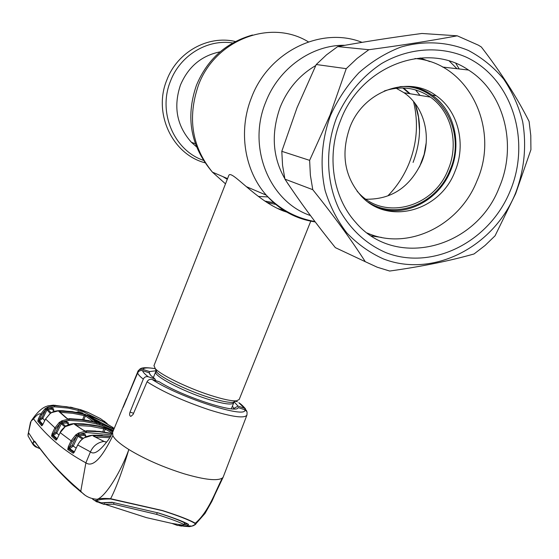 <?xml version="1.0" encoding="UTF-8"?>
<svg xmlns="http://www.w3.org/2000/svg" width="559" height="559" viewBox="0 0 559 559"><rect width="100%" height="100%" fill="white"/><g stroke="black" fill="none" stroke-linecap="round" stroke-linejoin="round"><path stroke-width="0.84" d="M277.523 208.437L286.802 211.442M276.614 204.615L266.853 202.428M426.21 142.734L424.162 154.41L419.502 166.945M402.787 87.959L409.419 93.639M420.012 95.386L415.533 89.901L420.012 95.386M153.984 365.6L155.276 368.64C160.573 374.803 187.272 387.841 209.849 395.129C222.727 399.28 231.629 401.173 236.555 400.817L239.182 399.517L310.769 221.161M289.981 213.175L283.308 210.967C255.477 200.346 231.077 168.832 228.785 175.505L228.708 175.701M264.714 201.03L274.413 202.847M220.106 51.84C201.506 55.607 188.285 66.689 180.445 85.073C173.185 106.881 176.833 125.95 191.388 142.272L196.468 146.786M357.11 191.234L358.843 193.1C384.501 221.071 433.987 207.368 448.206 169.489C459.177 143.768 451.588 111.751 430.367 97.091C416.378 87.581 401.013 85.541 384.271 90.984M366.019 199.214C391.342 199.591 409.873 187.286 421.619 162.299C432.093 137.605 424.616 106.853 404.073 92.759L396.219 88.252M368.416 202.302C396.205 220.323 437.019 203.811 449.967 170.132C467.387 131.582 439.723 83.501 399.93 86.673M410.152 93.765L403.57 87.987M93.444 421.626L85.422 415.868L84.262 415.582L84.346 414.422L86.575 415.253L96.448 422.22L82.418 419.557L69.204 418.642M86.575 415.253L85.422 415.868L83.857 419.76M82.648 419.585L84.262 415.582L72.649 413.283L60.658 412.346L60.547 411.151L72.635 412.095L84.346 414.422M113.917 429.179L100.648 423.519L90.677 416.525L91.928 416.776L102.597 421.402L113.03 427.614L103.247 421.584L91.997 416.532L77.554 412.493L63.027 410.739L59.331 410.613L51.638 412.612L50.205 413.541L45.545 419.04L42.826 424.491L39.514 420.599L38.634 420.647L42.428 425.126M113.449 430.318L102.639 425.832L94.883 423.519L83.221 421.29L68.946 420.375L68.792 419.131L81.188 419.816L93.011 421.842L102.765 424.644L113.875 429.277M68.946 420.375L62.531 421.919L61.923 420.787L68.792 419.131L67.269 418.502M60.526 412.71L59.89 411.158L60.547 411.151M66.661 418.342L58.891 411.515L59.89 411.158L59.261 410.613M112.464 427.23L112.156 428.278L93.332 418.488M112.457 428.467L113.03 427.614L114.204 428.494M91.928 416.776L91.935 417.468M90.677 416.525L91.103 416.853M100.648 423.519L101.214 424.127M91.18 417.741L95.526 420.808M113.26 428.865L114.176 428.557M112.883 427.516L112.163 426.978M111.395 434.867L86.54 432.519L86.352 431.192L99.32 431.73L111.975 433.686M78.637 433.015L85.716 431.199L83.675 430.486L74.515 424.372L75.151 424.078L74.452 423.568L65.193 426.657L60.162 432.652L71.098 440.82L75.71 434.93L78.637 433.015L79.294 434.224L84.8 434.182L85.625 435.035L85.751 436.244M86.54 432.519L78.602 434.441L77.897 433.421M83.836 433.966L84.046 435.3L78.854 435.608L78.602 434.441L76.897 435.601L76.206 434.553M110.899 436.16L92.626 435.244C85.876 435.747 80.894 439.011 77.694 445.034L74.445 451.742L73.187 453.244L67.716 449.443L68.352 446.641L69.491 447.319L72.118 445.418L76.555 436.013L72.237 441.505L68.589 448.786L73.956 452.504M83.312 438.361L78.854 435.608L77.918 436.23L76.897 435.601L76.555 436.013L75.71 434.93M65.186 426.629C62.322 429.046 60.638 431.038 60.155 432.589L57.235 438.64M56.732 439.556L56.026 440.15L57.186 438.738L53.419 435.363L52.378 435.454L56.794 439.465M64.9 426.838L61.238 423.785L56.815 432.98L53.419 435.363L53.196 434.168L51.54 436.055L52.134 433.574L53.196 434.168L55.746 432.338L59.967 423.561L55.865 428.683L53.252 434.105L52.19 433.456L54.796 428.033L59.184 422.541L61.923 420.787M55.746 432.338L59.002 434.951M56.026 440.15L51.54 436.055M113.4 430.43L104.24 427.432L94.01 425.154L83.452 423.869L74.396 423.568M84.241 430.619L83.675 430.486M112.254 433.099L105.281 429.144L104.128 431.981M75.814 425.119L75.151 424.078L76.192 424.029L88.371 424.728L98.279 426.293L106.483 428.487L105.281 429.144L90.418 426.231L76.29 425.455M102.849 431.8L104.086 427.656M76.192 424.029L76.345 425.308M106.483 428.487L112.743 432.03M112.408 433.525L99.614 431.408L86.456 430.737M83.892 430.493L74.515 424.372M74.62 424.19L75.458 424.246M113.1 431.157L111.094 429.997M110.78 429.815L112.038 430.116L112.121 430.591M112.038 430.116L113.337 430.584M27.964 434.979L30.445 422.464L31.136 421.088L33.533 418.859C36.712 414.876 39.116 413.262 40.758 414.016L45.02 408.769L47.76 407.071L54.251 405.631L66.521 406.686L78.232 409.111L88.574 412.675L100.438 418.6L107.174 423.498M104.519 422.276L104.778 421.325M88.308 412.521L80.678 409.705L72.544 407.749M104.372 422.192L104.631 421.227M103.562 421.752L83.731 411.99L80.957 411.068L68.226 408.105L54.558 406.805L47.669 408.322L46.097 409.328L46.977 409.88L42.833 418.37L44.741 420.592M70.902 407.42L53.447 405.156L54.447 405.638L54.558 406.805M70.413 407.134L72.698 407.658M55.446 405.268L55.313 405.624M53.447 405.156L47.606 405.883M47.76 407.071L48.312 408.147L52.958 408.356L53.678 409.244L53.545 410.376M54.251 405.631L54.377 406.805M45.524 408.398L46.097 409.328L41.764 414.624L39.34 419.509L39.514 420.599L42.833 418.37L41.834 417.762L45.747 409.726L45.02 408.769M47.075 407.427L47.836 409.335L46.977 409.88L50.31 413.429M54.23 411.41L52.176 409.265L47.836 409.335L51.162 412.863M42.826 424.491L41.708 425.818L37.809 421.213L38.424 418.81L39.43 419.418L41.834 417.762M41.708 425.818L42.316 425.28M37.809 421.213L38.634 420.647M55.865 428.683L45.545 418.984L42.875 424.4M54.468 411.333L52.176 409.265L52.05 408.098M38.424 418.81L40.758 414.016L41.764 414.624M45.188 409.006L45.614 408.58M39.808 448.604L35.35 446.739L33.254 444.873L28.041 435.929L28.481 432.582L28.041 435.929L29.229 437.928M35.063 442.085L34.358 441.924C31.968 442.665 33.044 444.559 37.586 447.605L35.098 446.585L33.107 444.622L32.681 443.573L33.889 440.918L28.481 432.582M28.537 432.428L31.052 421.213M31.632 442.26L32.736 443.776M183.324 526.166L189.298 526.648L191.863 526.131C194.504 525.467 195.517 524.545 194.888 523.371C189.592 520.136 178.747 515.901 162.362 510.653L110.717 499.005C104.533 498.914 100.229 499.341 97.818 500.291L95.121 500.431L101.13 502.8L112.156 502.282L158.826 513.071C173.556 517.774 183.408 521.512 188.383 524.286L188.544 524.656L186.797 525.635L181.514 526.089L179.173 525.649M194.888 523.371L195.28 523.231L195.783 524.209L191.863 526.131L186.797 525.635M184.023 524.594L184.687 522.944C180.075 520.443 170.942 517.012 157.296 512.638L156.597 514.364C170.181 518.696 179.327 522.085 184.016 524.538L184.687 522.944M184.344 523.839L187.076 524.174L183.981 524.677M171.851 523.399L177.587 525.509L183.045 525.174L184.016 524.538M99.104 502.576L103.988 504.358L113.498 504.211L156.597 514.364M113.498 504.211L114.071 502.702M103.639 502.737L112.855 502.541M101.13 502.8L96.672 501.835L92.612 499.159M37.586 447.605L39.626 448.367M80.95 491.941L72.943 485.086M35.133 442.232L34.358 441.924L33.889 440.918L35.007 441.589C46.159 458.163 61.406 474.703 80.769 491.214C84.891 496.161 90.369 498.852 97.203 499.271C99.684 498.404 104.149 498.223 110.612 498.712L162.48 510.535C178.95 515.796 189.885 520.031 195.28 523.231C209.08 511.296 215.536 490.893 222.363 478.029C218.723 484.8 215.173 494.38 211.84 501.43L211.554 502.017M110.717 499.005L110.612 498.712C117.194 486.295 124.713 463.516 128.836 449.513C119.94 443.923 114.616 439.29 112.855 435.601L112.611 432.345M211.826 501.444L204.999 513.455L194.93 524.859M33.533 418.859C47.208 436.796 64.655 451.462 85.883 462.845C92.696 467.597 101.689 458.52 112.855 435.601M81.383 492.283L80.769 491.214L85.883 462.845L90.439 451.861C94.192 455.285 100.704 450.54 109.969 437.613L112.59 432.386M214.649 495.134L223.153 477.183L222.363 478.029C217.395 481.173 204.706 479.783 184.302 473.85C163.235 467.247 144.746 459.135 128.836 449.513C121.589 470.343 105.812 496.637 97.203 499.271L97.818 500.291M155.765 380.651L154.969 378.946L148.24 376.745C146.039 376.242 144.39 377.039 143.293 379.121L130.016 412.13C129.269 414.526 129.548 415.945 130.869 416.385L133.077 414.478L147.045 381.79C148.233 379.701 149.959 378.939 152.216 379.498C178.363 397.142 247.399 419.418 244.87 409.761L247.071 411.857L246.973 414.967C244.87 418.705 232.327 417.014 209.359 409.88C183.75 401.264 162.983 391.901 147.045 381.79M149.183 372.818L149.644 371.588L142.321 369.206L139.876 369.422L138.199 370.708L123.19 407.28L137.668 372.944C138.758 370.91 140.393 370.149 142.566 370.645C142.964 372.168 144.858 374.202 148.24 376.745M106.671 442.106L103.967 441.435L93.178 435.992L94.89 435.643L110.584 436.439M104.065 441.428L93.178 435.992M94.366 436.551L92.577 435.237L83.997 437.9C80.999 440.366 81.118 439.311 77.687 444.957L77.75 444.915M109.906 437.704L95.205 437.005M95.086 436.942L94.89 435.643M223.153 477.183L246.854 415.274M244.87 409.761L238.113 407.56C237.652 414.478 182.59 396.673 159.315 381.811L152.216 379.498M149.644 371.588L155.8 370.778M246.631 410.746L244.423 408.21L238.029 406.12L232.984 408.902M238.029 406.12L234.305 402.047M233.788 408.203L232.397 406.141M244.423 408.21L238.833 402.711C240.67 403.815 242.886 405.834 245.471 408.776M237.414 401.788L235.632 401.201M154.969 378.946L150.699 375.341L149.204 372.825L142.566 370.645M149.204 372.825L149.945 374.425M74.445 451.742L77.687 444.957L90.439 451.861C93.199 445.851 97.713 442.379 103.967 441.435L104.806 441.75M73.956 452.615L74.501 451.623M73.187 453.244L73.872 452.615M67.716 449.443L69.728 448.66L74.347 451.84M68.317 446.711L69.456 447.361L69.728 448.66L73.257 446.103L76.171 448.087M93.975 435.922L95.009 435.915M86.386 436.628L84.046 435.3L86.296 436.67M82.418 439.032L77.918 436.23L73.257 446.103L72.118 445.418M68.352 446.641L71.098 440.82L72.237 441.505M68.855 424.63L66.849 423.002L62.126 423.205L61.238 423.785L60.281 423.191L59.967 423.561L59.184 422.541M69.023 424.567L66.849 423.002L66.675 421.759L61.923 422.108L62.126 423.205L65.794 426.244M66.675 421.759L68.156 422.443L68.45 424.043M96.085 425.539L99.404 426.224M69.204 420.375L69.141 419.306M95.889 422.241L96.448 422.22M58.891 411.515L59.757 411.99M59.638 422.199L60.281 423.191L61.923 422.108L61.273 421.144M89.258 416.329L91.173 417.007M78.26 412.633L78.428 411.731L76.513 412.297M78.428 411.731L82.494 412.996L83.452 413.842M82.327 413.548L82.494 412.996M281.799 151.321L309.63 160.356L330.006 115.168L346.245 68.666L316.247 64.516L297.067 107.628L281.799 151.321L282.568 165.401L284.929 179.132C299.533 201.296 316.338 224.138 335.358 247.644L345.679 252.493M330.544 115.371C321.558 139.939 319.727 166.205 325.142 190.598C330.006 206.348 337.224 220.442 346.797 232.879C357.508 244.059 369.702 252.745 383.39 258.915C432.918 278.193 493.269 247.441 515.405 193.54C524.342 169.985 526.767 146.046 522.672 121.701C518.696 106.147 512.344 91.914 503.61 79.001C493.646 67.171 481.942 57.668 468.491 50.506C447.41 41.68 423.764 40.423 400.67 47.138C385.549 53.014 371.623 61.553 358.899 72.761C347.216 85.275 337.762 99.481 330.544 115.371M309.63 160.356L310.371 175.212L312.781 189.683L284.929 179.132M335.358 247.644L365.3 261.703C351.129 239.622 333.625 215.613 312.781 189.683M365.3 261.703L377.192 267.202L389.665 271.038C421.626 266.566 449.757 260.871 474.053 253.961L485.009 245.52L495.064 235.807L515.65 193.659L530.924 149.707L530.777 135.467L529.094 121.436C517.082 97.545 501.164 72.733 481.341 46.998L478.413 45.188L457.234 35.811L421.919 33.47C391.586 37.509 363.511 41.883 337.685 46.593L326.498 54.859L316.247 64.516M336.511 117.9C346.643 94.981 361.666 76.862 381.58 63.544C408.377 47.899 439.584 45.67 465.843 56.976C512.142 78.05 531.49 140.847 510.053 191.276C489.258 241.998 432.435 270.856 385.948 252.647C366.18 244.031 350.661 229.735 339.383 209.765C326.197 182.527 324.968 148.512 336.511 117.9M340.641 120.269C360.918 65.878 426.838 41.003 468.512 70.043C504.449 92.514 517.459 145.347 499.292 187.321C476.121 248.594 395.171 269.787 355.335 221.972C332.71 196.894 326.295 155.304 340.641 120.269M420.144 57.954L429.906 61.637M337.685 46.593L368.842 49.716L357.054 58.457L346.245 68.666M368.842 49.716C401.9 45.293 431.359 40.653 457.234 35.811M459.205 68.967L455.871 63.446M381.552 237.435L371.393 235.94M456.969 68.708L449.366 61.12M54.272 405.499L55.222 405.659M34.735 442.078L34.483 441.659M378.939 208.179C406.218 217.549 439.122 200.003 450.722 170.453C462.16 143.656 454.208 110.27 432.03 95.065C426.035 90.844 419.432 88.022 412.235 86.603M454.914 171.585C466.437 144.62 458.471 111.038 436.181 95.729C408.587 74.724 363.511 90.733 349.892 127.298C340.648 153.942 344.463 176.903 361.352 196.181C388.135 225.591 440.003 211.274 454.914 171.585M367.284 233.047C407.658 251.047 459.33 225.829 476.967 180.885C500.326 128.919 468.666 62.594 414.988 58.527M227.268 179.355L222.971 176.651M267.985 196.936L258.293 196.433M225.501 183.855L212.413 172.137C191.968 147.017 187.279 118.145 198.326 85.506C214.796 39.878 270.633 18.454 308.4 41.883M413.506 101.472C418.586 122.484 417.077 143.195 408.978 163.605C403.954 175.826 396.918 186.566 387.862 195.832M315.213 221.916C296.004 219.072 279.696 210.156 266.301 195.175C244.472 170.621 238.078 131.023 251.445 97.72C268.537 51.673 321.09 25.973 362.057 42.358M310.434 215.536C269.529 201.876 246.917 147.352 265.721 102.143C278.655 68.324 311.943 44.629 344.882 45.3M290.205 187.013C273.106 163.403 269.766 136.78 280.192 107.139C287.64 88.93 299.491 75.067 315.737 65.564M415.295 104.247L418.474 117.117L419.523 130.471M156.345 371.043L155.647 371.812C153.222 375.634 181.633 390.811 206.802 398.846C223.16 403.989 232.146 405.289 233.767 402.739L232.893 402.34L235.276 401.348M233.816 402.417L233.753 401.984M155.626 369.422L156.869 372.245C161.858 378.073 186.783 390.266 207.878 397.058C219.911 400.929 228.247 402.69 232.893 402.34L236.555 400.817M232.74 42.973C207.305 38.844 179.963 55.537 170.39 81.376C157.701 112.408 174.08 150.385 203.315 160.3M87.414 414.974L99.83 423.687L99.733 424.882M85.911 432.526L85.716 431.199L86.352 431.192M57.186 438.675L60.211 432.554M107.23 428.306L112.925 431.576M80.699 409.719L80.957 411.068M83.871 410.872L83.731 411.99M78.232 409.111L78.148 410.25M104.54 502.869L103.988 504.358M181.745 525.488L181.514 526.089M35.007 441.589L35.308 442.435M189.298 526.648L189.683 526.599M84.542 494.75L73.977 486.023C69.651 482.305 57.472 470.259 50.694 462.16L35.042 442.05L34.469 441.91M143.293 379.121C140.002 376.577 138.129 374.523 137.668 372.944M106 442.022L105.413 441.91M133.594 413.262L130.016 412.13M155.311 368.709C148.086 367.473 143.887 367.668 142.713 369.31M124.818 403.919L124.405 403.787M102.325 435.384L93.262 435.23M102.639 425.832L102.765 424.644M96.777 424.022L96.861 422.821M59.275 410.606C55.495 410.865 52.944 411.529 51.624 412.591L50.198 413.506L45.593 418.95M59.317 410.606L72.125 411.592L85.618 414.436M227.562 178.614L212.413 172.137C190.71 146.556 185.378 117.628 196.412 85.345C207.291 59.324 225.997 42.54 252.514 35.007M314.948 221.56C296.018 218.15 279.8 209.359 266.301 195.175L246.407 186.671M413.08 162.424C421.011 141.252 421.633 121.527 414.946 103.261M153.327 377.716L155.647 371.812L156.869 372.245L155.276 368.64M153.928 365.761L228.785 175.505M231.335 408.797L233.697 402.913M191.388 142.272L195.336 143.754M204.929 162.767C172.417 154.368 153.047 113.407 166.743 80.237C177.063 52.204 207.864 34.903 235.388 41.534M404.073 92.759L430.367 97.091M74.403 423.561C70.364 423.925 67.59 424.742 66.081 426.028M84.451 430.64L84.891 430.675M68.981 447.927L69.686 448.667M86.449 430.73L95.61 431.045M93.535 425.078L74.794 423.554M46.914 406.211C42.156 407.609 36.999 412.402 31.451 420.592M42.826 424.435L42.365 425.301M105.574 504.491L146.458 517.634L171.809 523.392L183.045 525.174M104.903 502.611L105.847 502.967M126.474 398.77L112.52 432.561M155.283 368.647C139.512 366.278 140.344 368.926 137.759 371.435M107.74 440.737L108.222 440.087M93.269 435.223L92.619 435.237M88.965 420.634L69.26 418.635M67.15 418.488L59.764 411.997M468.512 70.043L442.595 67.052M436.181 95.729L432.03 95.065"/></g></svg>
